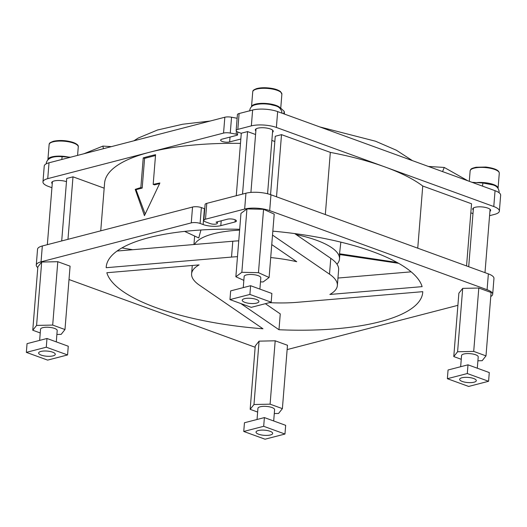 <?xml version="1.0" encoding="UTF-8"?>
<svg xmlns="http://www.w3.org/2000/svg" width="527" height="527" viewBox="0 0 527 527"><rect width="100%" height="100%" fill="white"/><g stroke="black" fill="none" stroke-linecap="round" stroke-linejoin="round"><path stroke-width="0.79" d="M283.704 113.799L284.224 111.395L280.746 108.173M442.561 171.598L444.261 167.454L467.91 180.82M103.404 148.7L102.923 146.098L111.408 146.631M194.549 244.475A73.115 22.595 4.6 0 1 239.614 230.134M296.167 234.581A73.115 22.595 4.6 0 1 316.45 240.233A73.115 22.595 4.6 0 1 339.493 259.014A73.115 22.595 4.6 0 1 336.977 264.192M200.945 229.996L198.765 237.954L184.615 231.393M100.743 230.833L104.583 183.106A167.125 51.646 4.6 0 1 149.543 152.257L223.553 133.081A6.265 1.937 4.6 0 1 230.266 133.067L236.175 134.174A2.088 0.646 4.6 0 1 236.886 134.359A2.088 0.646 4.6 0 1 237.545 134.899A2.088 0.646 4.6 0 1 236.979 135.281L222.032 139.154A5.224 1.614 -175.4 0 0 220.622 140.123A5.224 1.614 -175.4 0 0 223.856 141.895A5.224 1.614 -175.4 0 0 229.634 141.921L240.832 139.023M41.047 261.814A17.76 5.487 -175.4 0 0 36.271 265.094L37.542 249.251A17.76 5.487 4.6 0 1 42.325 245.971L41.047 261.814L191.268 222.888A6.265 1.937 4.6 0 1 200.095 223.441L203.139 224.548A12.536 3.873 -175.4 0 0 220.806 225.655L235.042 221.959A5.224 1.614 -175.4 0 0 236.445 220.997A5.224 1.614 -175.4 0 0 234.798 219.654A5.224 1.614 -175.4 0 0 227.44 219.199L216.05 222.15A4.176 1.291 4.6 0 1 217.368 223.224A4.176 1.291 4.6 0 1 214.812 224.199A4.176 1.291 4.6 0 1 210.352 223.626L205.793 221.966A6.265 1.937 4.6 0 1 203.817 220.358A6.265 1.937 4.6 0 1 205.504 219.199L244.66 209.054L245.938 193.211A17.76 5.487 4.6 0 1 270.957 194.773L488.364 273.875A17.76 5.487 4.6 0 1 493.957 278.434L492.686 294.277A17.76 5.487 -175.4 0 0 487.086 289.718L488.364 273.875M272.525 132.264A8.985 2.773 -175.4 0 0 273.23 131.295A8.985 2.773 -175.4 0 0 270.397 128.99A8.985 2.773 -175.4 0 0 260.812 127.758A8.985 2.773 -175.4 0 0 255.318 129.859A8.985 2.773 -175.4 0 0 255.865 130.92M489.926 211.36A8.985 2.773 -175.4 0 0 490.63 210.398A8.985 2.773 -175.4 0 0 487.798 208.093A8.985 2.773 -175.4 0 0 478.213 206.854A8.985 2.773 -175.4 0 0 472.719 208.955A8.985 2.773 -175.4 0 0 473.266 210.023M272.834 231.155A158.765 49.064 4.6 0 1 372.688 251.642A158.765 49.064 4.6 0 1 422.114 286.642L329.856 294.461A73.115 22.595 -175.4 0 0 337.359 285.548A73.115 22.595 -175.4 0 0 329.507 274.172L272.518 235.075M269.363 302.65A73.115 22.595 -175.4 0 0 297.432 302.294L422.773 291.668A158.765 49.064 4.6 0 1 422.733 292.419A158.765 49.064 4.6 0 1 278.981 329.737L240.799 303.545M265.371 303.684L280.259 313.894L278.981 329.737M262.973 328.776A158.765 49.064 4.6 0 1 156.262 307.728A158.765 49.064 4.6 0 1 106.836 272.729L199.094 264.903A73.115 22.595 -175.4 0 0 191.597 273.823A73.115 22.595 -175.4 0 0 199.45 285.199L262.973 328.776M238.757 240.832A73.115 22.595 -175.4 0 0 232.796 241.234L117.034 251.05M337.359 285.548L338.63 269.705A73.115 22.595 -175.4 0 0 330.778 258.329L294.712 233.586M411.146 271.84L337.959 278.045M241.294 133.305L238.118 132.145A6.265 1.937 4.6 0 1 236.142 130.538A6.265 1.937 4.6 0 1 237.829 129.379L251.353 125.874A17.76 5.487 4.6 0 1 276.379 127.442L385.079 166.993A167.125 51.646 4.6 0 1 422.746 186.018L417.746 248.177M236.142 130.538L237.413 114.695A6.265 1.937 4.6 0 1 239.1 113.536L252.624 110.031A17.76 5.487 4.6 0 1 277.65 111.599L495.051 190.695A17.76 5.487 4.6 0 1 500.65 195.26L499.372 211.103A17.76 5.487 4.6 0 1 494.596 214.377L489.576 215.681M203.817 220.358L205.095 204.509A6.265 1.937 4.6 0 1 206.782 203.356L245.938 193.211M270.555 194.628L275.252 136.256L281.517 134.635L330.324 152.389A167.125 51.646 4.6 0 1 385.079 166.993L493.779 206.538A17.76 5.487 4.6 0 1 499.372 211.103M330.324 152.389L325.324 214.555M422.746 186.018L471.553 203.778L466.553 265.937M470.822 212.822L472.976 213.606M155.57 154.688A167.125 51.646 -175.4 0 0 143.239 157.883L140.847 187.586A167.125 51.646 -175.4 0 0 135.222 189.377L144.444 215.629L159.885 182.988A167.125 51.646 -175.4 0 0 153.179 184.391L155.57 154.688M51.929 187.704L48.556 186.479A17.76 5.487 4.6 0 1 42.964 181.92A17.76 5.487 4.6 0 1 47.74 178.64L149.543 152.257A167.125 51.646 4.6 0 1 240.483 143.37M42.325 245.971L192.539 207.045A6.265 1.937 4.6 0 1 201.373 207.598L204.41 208.705A12.536 3.873 -175.4 0 0 204.746 208.824M236.267 195.715L241.3 133.219L247.565 131.592L255.575 134.51M271.866 140.432L274.83 141.513M66.474 181.644A8.985 2.773 -175.4 0 0 57.008 180.537A8.985 2.773 -175.4 0 0 51.705 182.619A8.985 2.773 -175.4 0 0 52.252 183.686M61.705 240.951L66.731 178.455L72.996 176.828L104.175 188.172M457.897 305.331L287.136 349.585M270.957 194.773L269.686 210.616L487.086 289.718M490.775 296.49A17.76 5.487 -175.4 0 0 492.686 294.277M255.154 347.26L69.004 279.527M36.271 265.094A17.76 5.487 -175.4 0 0 37.799 267.584M42.964 181.92L44.235 166.077A17.76 5.487 4.6 0 1 49.018 162.797L224.831 117.238A6.265 1.937 4.6 0 1 231.544 117.225L237.13 118.272M269.686 210.616A17.76 5.487 -175.4 0 0 244.66 209.054M237.479 256.675A73.115 22.595 -175.4 0 0 231.518 257.077L106.177 267.703A158.765 49.064 4.6 0 1 106.223 266.952A158.765 49.064 4.6 0 1 239.686 229.285M271.754 244.574L296.727 261.708A73.115 22.595 -175.4 0 0 270.707 257.558M106.302 266.201L106.177 267.703M72.996 176.828L67.97 239.324M281.517 134.635L276.517 196.795M247.565 131.592L242.532 194.088M398.596 263.302L339.447 254.515L340.85 242.143M339.388 253.757L397.068 262.446M198.765 237.954L184.667 231.386M132.705 249.719L121.921 247.921M155.505 155.537L144.582 158.37L142.191 188.073L136.025 189.674L135.222 189.377M142.191 188.073L140.847 187.586M144.582 158.37L143.239 157.883M159.595 183.567L154.523 184.878L153.179 184.391M136.025 189.674L145.162 214.034M476.586 182.605A14.624 4.519 4.6 0 1 484.649 182.665A14.624 4.519 4.6 0 1 498.068 188.271A14.624 4.519 4.6 0 1 498.068 188.277L499.28 173.225A14.624 4.519 -175.4 0 0 485.861 167.612A14.624 4.519 -175.4 0 0 470.13 170.873C471.006 169.002 470.255 168.732 476.006 167.257L485.874 167.039C494.761 168.245 499.227 170.307 499.28 173.225M462.278 381.462A8.353 2.582 -175.4 0 0 471.191 382.615A8.353 2.582 -175.4 0 0 476.303 380.659A8.353 2.582 -175.4 0 0 473.668 378.511A8.353 2.582 -175.4 0 0 464.755 377.365A8.353 2.582 -175.4 0 0 459.643 379.321A8.353 2.582 -175.4 0 0 462.278 381.462M477.304 368.208L478.213 356.898A8.353 2.582 -175.4 0 0 475.578 354.75A8.353 2.582 -175.4 0 0 466.665 353.604A8.353 2.582 -175.4 0 0 461.553 355.554L460.657 366.726M477.903 360.791L482.172 360.699L485.993 355.877L473.707 351.404L457.594 351.753L453.773 356.575L461.257 359.295M485.993 355.877L491.092 292.505L478.806 288.032L462.693 288.381L458.872 293.203L453.773 356.575M473.707 351.404L478.806 288.032M457.594 351.753L462.693 288.381M258.665 434.228A8.353 2.582 -175.4 0 0 267.578 435.374A8.353 2.582 -175.4 0 0 272.69 433.425A8.353 2.582 -175.4 0 0 270.055 431.277A8.353 2.582 -175.4 0 0 261.142 430.131A8.353 2.582 -175.4 0 0 256.03 432.087A8.353 2.582 -175.4 0 0 258.665 434.228M273.691 420.974L274.6 409.657A8.353 2.582 -175.4 0 0 271.965 407.516A8.353 2.582 -175.4 0 0 263.052 406.37A8.353 2.582 -175.4 0 0 257.94 408.32L257.044 419.485M274.29 413.55L278.559 413.458L282.386 408.642L270.094 404.169L253.981 404.519L250.16 409.334L257.644 412.061M282.386 408.642L287.485 345.271L275.193 340.798L259.08 341.147L255.259 345.962L250.16 409.334M270.094 404.169L275.193 340.798M253.981 404.519L259.08 341.147M257.031 299.725A8.353 2.582 -175.4 0 0 247.874 298.242A8.353 2.582 -175.4 0 0 242.242 300.219A8.353 2.582 -175.4 0 0 244.113 302.057A8.353 2.582 -175.4 0 0 253.27 303.539A8.353 2.582 -175.4 0 0 258.902 301.563A8.353 2.582 -175.4 0 0 257.031 299.725M259.903 289.106L260.812 277.795A8.353 2.582 -175.4 0 0 258.941 275.957A8.353 2.582 -175.4 0 0 249.785 274.481A8.353 2.582 -175.4 0 0 244.153 276.458L243.257 287.623M260.483 281.892L263.125 281.952L269.106 277.498L258.461 272.67L241.84 272.294L235.865 276.754L243.836 280.371M258.461 272.67L263.559 209.298L246.939 208.923L240.964 213.382L235.865 276.754M241.84 272.294L246.939 208.923M269.106 277.498L274.205 214.127L263.559 209.298M41.264 355.132A8.353 2.582 -175.4 0 0 50.177 356.278A8.353 2.582 -175.4 0 0 55.289 354.322A8.353 2.582 -175.4 0 0 52.654 352.181A8.353 2.582 -175.4 0 0 43.741 351.035A8.353 2.582 -175.4 0 0 38.629 352.985A8.353 2.582 -175.4 0 0 41.264 355.132M56.29 341.871L57.199 330.561A8.353 2.582 -175.4 0 0 54.564 328.413A8.353 2.582 -175.4 0 0 45.651 327.267A8.353 2.582 -175.4 0 0 40.539 329.217L39.644 340.389M56.89 334.454L61.158 334.362L64.979 329.54L52.693 325.073L36.58 325.422L32.76 330.238L40.243 332.959M64.979 329.54L70.084 266.168L57.792 261.702L41.679 262.044L37.858 266.866L32.76 330.238M52.693 325.073L57.792 261.702M36.58 325.422L41.679 262.044M77.581 155.393L78.266 146.888A14.624 4.519 -175.4 0 0 69.215 141.921A14.624 4.519 -175.4 0 0 53.049 141.842A14.624 4.519 -175.4 0 0 49.116 144.543L47.904 159.589A14.624 4.519 4.6 0 1 51.837 156.894A14.624 4.519 4.6 0 1 68.53 157.086M252.729 91.777L251.524 106.737A14.624 4.519 4.6 0 1 255.015 104.247A14.624 4.519 4.6 0 1 271.148 104.115A14.624 4.519 4.6 0 1 280.674 109.063L281.879 94.122A14.624 4.519 -175.4 0 0 272.525 89.096A14.624 4.519 -175.4 0 0 256.227 89.195A14.624 4.519 -175.4 0 0 252.729 91.777C253.316 90.934 251.715 90.618 256.623 88.608C260.891 87.508 265.977 87.442 271.879 88.404C275.476 88.997 278.348 90.051 280.496 91.56L281.879 94.122M256.656 303.104A8.353 2.582 -175.4 0 0 258.902 301.563A8.353 2.582 -175.4 0 0 253.731 298.723A8.353 2.582 -175.4 0 0 244.488 298.677A8.353 2.582 -175.4 0 0 242.242 300.219A8.353 2.582 -175.4 0 0 247.413 303.058A8.353 2.582 -175.4 0 0 256.656 303.104M251.247 307.346L271.181 302.182L249.897 294.435L229.963 299.599L251.247 307.346M249.897 294.435L250.595 285.72L271.879 293.467L271.181 302.182M250.595 285.72L230.661 290.884L229.963 299.599M53.043 355.87A8.353 2.582 -175.4 0 0 55.289 354.322A8.353 2.582 -175.4 0 0 50.118 351.489A8.353 2.582 -175.4 0 0 40.875 351.443A8.353 2.582 -175.4 0 0 38.629 352.985A8.353 2.582 -175.4 0 0 43.8 355.824A8.353 2.582 -175.4 0 0 53.043 355.87M47.634 360.112L67.568 354.941L46.284 347.201L26.35 352.365L47.634 360.112M46.284 347.201L46.982 338.486L68.266 346.232L67.568 354.941M46.982 338.486L27.048 343.65L26.35 352.365M474.056 382.2A8.353 2.582 -175.4 0 0 476.303 380.659A8.353 2.582 -175.4 0 0 471.131 377.826A8.353 2.582 -175.4 0 0 461.889 377.78A8.353 2.582 -175.4 0 0 459.643 379.321A8.353 2.582 -175.4 0 0 464.814 382.154A8.353 2.582 -175.4 0 0 474.056 382.2M468.648 386.443L488.582 381.278L467.297 373.538L447.364 378.702L468.648 386.443M467.297 373.538L467.996 364.822L489.28 372.563L488.582 381.278M467.996 364.822L448.062 369.987L447.364 378.702M270.443 434.966A8.353 2.582 -175.4 0 0 272.69 433.425A8.353 2.582 -175.4 0 0 267.518 430.585A8.353 2.582 -175.4 0 0 258.276 430.539A8.353 2.582 -175.4 0 0 256.03 432.087A8.353 2.582 -175.4 0 0 261.201 434.92A8.353 2.582 -175.4 0 0 270.443 434.966M265.035 439.208L284.969 434.044L263.684 426.297L243.751 431.468L265.035 439.208M263.684 426.297L264.389 417.588L285.667 425.329L284.969 434.044M264.389 417.588L244.449 422.753L243.751 431.468M281.728 113.081A3.551 3.373 -6 0 0 281.846 111.816L281.991 113.173M61.778 159.49L62.146 156.684L70.572 157.211M482.521 186.136L482.91 183.001L492.857 184.905C496.592 185.886 498.687 188.165 499.128 191.749L498.97 192.651M239.1 113.536L237.829 129.379M251.353 125.874L252.624 110.031M206.782 203.356L205.504 219.199M192.539 207.045L191.268 222.888M493.779 206.538L495.051 190.695M277.65 111.599L276.379 127.442M224.831 117.238L223.553 133.081M49.018 162.797L47.74 178.64M232.796 241.234L231.518 257.077M330.778 258.329L329.507 274.172M235.213 219.825L235.042 221.959M221.195 220.813L220.806 225.655M204.41 208.705L203.139 224.548M201.373 207.598L200.095 223.441M230.022 137.086L229.634 141.921M236.419 131.177L236.175 134.174M231.544 117.225L230.266 133.067M249.805 110.993L249.791 110.117C250.325 107.192 252.328 105.367 255.812 104.649C260.186 103.641 265.121 103.608 270.628 104.55C275.186 105.947 279.653 105.584 281.846 111.816M46.317 163.772L46.297 162.85C47.628 158.06 52.911 156.005 62.146 156.684M319.705 126.902L375.547 141.229L396.317 150.208L412.47 160.649M210.148 121.039L182.731 124.227L157.454 130.024L138.252 138.034L133.878 140.808M284.224 111.395L284.501 114.089M472.034 182.322L482.91 183.001M444.235 167.448L428.438 166.46M83.898 153.759L102.923 146.098M194.628 236.103L193.956 244.528M237.776 132.013L237.545 134.899M192.269 265.483L191.597 273.823M217.48 221.775L217.368 223.224M339.849 254.594L339.493 259.014M468.701 266.721L473.43 207.994M469.287 181.321L470.13 170.873M484.992 272.65L490.084 209.331M49.116 144.543C49.808 143.706 47.799 143.41 53.444 141.256C59.782 139.965 66.336 140.347 73.121 142.402C76.975 143.911 78.694 145.406 78.266 146.888M47.344 244.673L52.417 181.657M267.578 193.752L272.683 130.235M250.918 192.414L256.03 128.891"/></g></svg>
